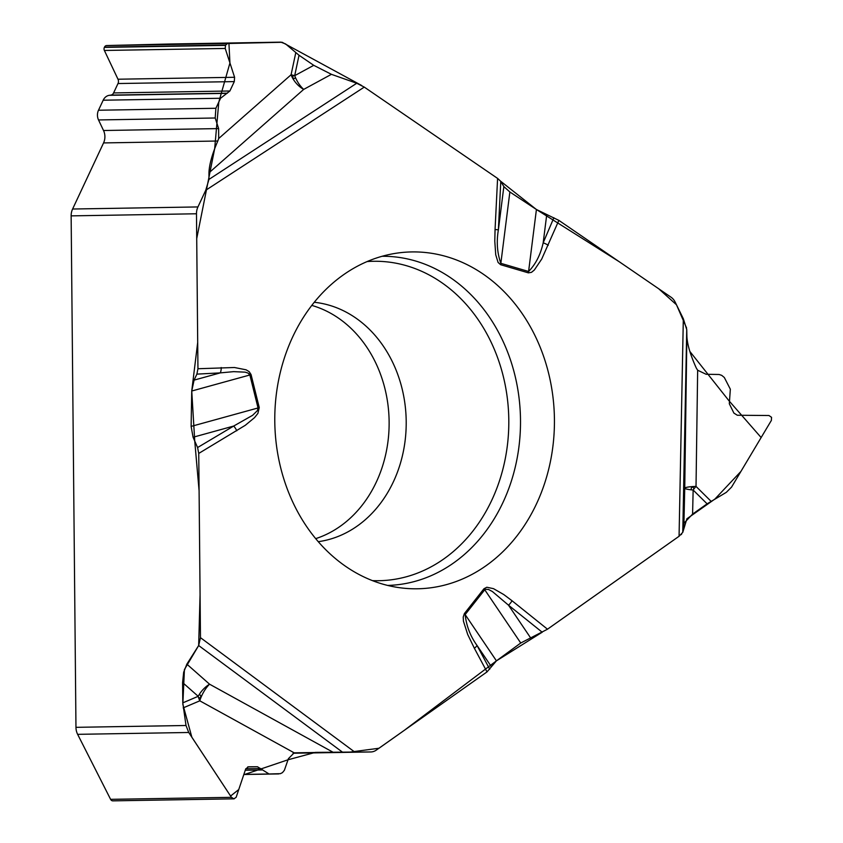 <?xml version="1.0" encoding="UTF-8"?>
<svg xmlns="http://www.w3.org/2000/svg" width="843" height="843" viewBox="0 0 843 843"><rect width="100%" height="100%" fill="white"/><g stroke="black" fill="none" stroke-linecap="round" stroke-linejoin="round"><path stroke-width="1.26" d="M311.794 305.408A120.307 99.853 -91 0 1 338.212 317.948A120.307 99.853 -91 0 1 388.391 437.854A120.307 99.853 -91 0 1 315.682 538.645M208.959 172.847C209.212 164.712 212.162 154.1 217.8 141.013L218.685 138.526L291.088 74.753A17.503 9.916 48.6 0 0 303.691 89.4A17.503 7.819 61.5 0 1 294.692 75.67L313.744 65.332L331.425 74.332L303.691 89.4L208.959 172.847L208.959 179.401L205.755 190.255L364.281 87.103L497.591 178.41L500.784 181.361L503.851 186.577L509.867 191.983L536.422 209.507L528.593 271.478A8.198 4.426 106.4 0 1 528.382 272.858L531.48 272.342L534.304 270.055L541.701 259.086L558.867 220.381L670.996 297.179A13.667 11.349 -91 0 1 675.19 302.163L683.325 318.738L679.068 536.264L682.767 532.344L683.936 523.261L684.737 488.213A17.503 1.971 -178.7 0 0 693.146 490.025A1.528 1.264 89 0 0 691.934 487.338A1.528 1.264 89 0 0 691.344 489.319M169.864 44.005A13.667 11.349 89 0 0 169.791 44.005L280.877 42.15L285.629 43.962L299.033 55.259L294.692 75.67A1.528 1.264 89 0 0 293.375 78.262A1.528 1.264 89 0 0 295.103 77.893M313.744 65.332L299.033 55.259M331.425 74.332L356.737 83.257L364.281 87.103M500.742 181.308L536.422 209.507L558.867 220.381M683.325 318.738L686.739 329.592L686.866 336.209C687.266 344.418 690.406 355.029 696.297 368.054L697.656 370.235L706.118 374.271L719.111 374.492L721.703 375.346L724.327 377.495L730.333 389.192L729.321 403.755L733.895 413.091L737.33 415.251L768.974 415.515L771.556 417.327L771.377 420.404L731.555 487.117L726.318 492.344L707.108 503.84L693.146 490.025L692.588 514.093L707.108 503.84M692.588 514.093L683.936 523.261M530.352 637.498L508.498 605.179L492.396 591.533L488.466 589.457L485.252 589.289L484.736 589.752L520.742 643.009L547.497 629.205L679.068 536.264M520.742 643.009L496.432 660.849L487.012 671.913L474.377 648.278A8.198 2.403 -28.1 0 0 477.001 645.411L491.111 666.286M333.059 752.241L294.186 752.831L199.802 700.828A17.503 6.849 -61.1 0 1 209.559 684.189A17.503 8.967 -48.6 0 0 198.2 696.307L182.594 682.535L183.679 672.25L186.851 664.147L209.559 684.189L333.059 752.241L370.688 751.956A13.667 11.349 -91 0 0 370.794 751.956A13.667 11.349 -91 0 0 376.347 750.08L487.012 671.913M169.791 44.005A13.667 11.349 89 0 0 169.717 44.005L106.671 45.543A3.119 2.592 -91 0 0 104.49 47.113L104.363 47.387A3.119 2.592 -91 0 0 104.374 50.464L117.988 79.221A4.373 3.635 89 0 1 117.999 83.541L113.594 92.93A4.373 3.635 89 0 1 110.855 95.111L109.369 95.312A9.842 8.167 -91 0 0 103.183 100.212L98.494 110.233A9.842 8.167 -91 0 0 98.526 119.948L103.52 130.507A12.582 10.443 89 0 1 103.563 142.92L72.603 209.022A13.667 11.349 89 0 0 71.139 215.871L75.965 727.33A13.667 11.349 89 0 0 77.63 734.337L110.602 799.343L231.446 797.33L188.737 732.483L77.63 734.337M236.746 430.805A8.198 4.131 -120.8 0 0 233.68 426.052L252.594 415.325L257.421 410.604L258.042 407.959A8.198 1.222 166.1 0 0 259.244 407.559L257.905 413.397L254.565 417.622L245.271 425.315L198.737 453.429L197.589 447.538L193.068 437.243L191.119 426.41L191.74 391.015L249.865 374.987A8.198 1.222 -13.9 0 0 251.066 374.587L249.138 371.615L246.061 369.803L234.438 367.506L197.947 368.739L196.482 213.774A13.667 11.349 -91 0 1 197.936 206.935L205.755 190.255M75.965 727.33L186.008 725.496L182.794 702.862L198.2 696.307A1.528 1.264 89 0 0 200.729 696.413A1.528 1.264 89 0 0 199.591 694.79M182.594 682.535L182.794 702.862M186.851 664.147L198.663 645.527L200.076 594.568L199.096 490.774L194.744 441.058L191.74 390.983L197.694 342.427L196.714 238.632L214.67 148.684L218.811 102.024L229.939 62.972L228.938 43.478L282.142 42.276L361.742 85.543M198.737 453.429L200.476 637.677L198.663 645.527L184.417 669.553L182.836 704.274L191.877 737.288L230.582 796.034L238.759 789.543L243.743 774.77L288.011 759.785L315.366 752.388L350.14 752.082L378.992 748.247L404.197 730.417L496.211 661.017M191.74 391.015L194.08 380.119L196.883 374.123L197.947 368.739M218.685 138.526L218.632 128.589L215.197 117.999L215.882 108.273L220.571 98.262L229.886 90.991L234.291 81.602L234.596 77.282L225.218 48.451L225.555 45.09L227.515 43.53L280.814 42.15L169.717 44.005M234.185 798.827L113.12 800.85A3.119 2.592 -91 0 1 113.099 800.85A3.119 2.592 -91 0 1 113.12 800.85L112.836 800.85A3.119 2.592 -91 0 1 110.602 799.343M294.186 752.831L288.39 758.689L284.376 770.291L282.458 772.631L280.382 773.674L269.054 773.99L257.463 766.74L248.485 766.803L245.703 768.942L236.145 797.299L233.911 798.837L231.446 797.33M186.008 725.496L188.737 732.483M343.322 274.902A168.452 139.822 -91 0 1 397.264 253.079A168.452 139.822 -91 0 1 554.409 418.023A168.452 139.822 -91 0 1 402.849 588.108A168.452 139.822 -91 0 1 278.316 456.969A168.452 139.822 -91 0 1 343.322 274.902M497.591 178.41L495.062 229.496L498.382 229.865C496.348 241.815 497.17 252.974 500.847 263.332L528.593 271.478C535.674 264.259 540.532 254.702 543.187 242.805L546.717 214.849M495.062 229.496L494.788 241.161L495.726 254.755L498.087 262.447L500.637 264.713A8.198 4.426 -73.6 0 0 500.847 263.332L509.867 191.983M548.256 245.26A8.198 2.171 -156.9 0 0 543.187 242.805L553.872 217.736M489.73 669.226L477.001 645.411C470.352 636.212 466.4 625.928 465.157 614.579A8.198 3.203 -141.8 0 0 464.367 613.599L483.945 588.762A8.198 3.203 -141.8 0 1 484.736 589.752L465.157 614.579L496.432 660.849L542.312 632.145M686.866 336.209L684.737 488.213A17.503 2.181 -179.2 0 1 696.023 486.411A17.503 5.975 -45.3 0 0 693.146 490.025M542.175 632.197L508.498 605.179A8.198 3.772 -51.3 0 0 512.017 600.743L503.766 594.557L493.534 588.677L486.832 587.244L483.945 588.762M500.784 181.361L498.382 229.865L503.851 186.577M191.119 426.41L258.042 407.959L249.865 374.987L248.137 373.122L245.176 372.153L233.637 371.647L220.297 372.88L194.08 380.119M221.193 367.506A8.198 4.573 87 0 1 220.297 372.88L196.883 374.123M295.767 52.761L291.088 74.753A17.503 0.885 -168 0 0 294.692 75.67M197.589 447.538L233.68 426.052L193.068 437.243M183.205 707.878L199.802 700.828A17.503 10.474 67 0 1 198.2 696.307M364.081 86.966L497.728 178.505M536.675 209.675L619.32 261.783L658.689 288.749L676.476 304.776L686.581 328.001M686.739 329.497L686.908 337.284M687.108 339.455L687.793 343.554M689.848 351.426L729.016 400.815L761.145 437.549L740.923 471.427L714.938 499.024L686.897 518.772L682.756 532.418M681.65 534.114L681.081 534.673M679.268 536.127L547.349 629.3M314.26 302.289A120.307 99.853 -91 0 1 406.189 420.488A120.307 99.853 -91 0 1 318.254 541.68M72.603 209.022L197.936 206.935M196.482 213.774L71.139 215.871M104.49 47.113L225.555 45.09M106.671 45.543L227.515 43.53M104.363 47.387L225.429 45.364M104.374 50.464L225.218 48.451M117.988 79.221L234.596 77.282M117.999 83.541L234.291 81.602M113.594 92.93L229.886 90.991M110.855 95.111L227.41 93.173M109.369 95.312L226.145 93.362M103.183 100.212L220.571 98.262M98.494 110.233L215.882 108.273M98.526 119.948L215.197 117.999M103.52 130.507L218.632 128.589M103.563 142.92L217.8 141.013M370.794 751.956L293.058 753.242L370.688 751.956M112.836 800.85L233.911 798.837M113.099 800.85L234.164 798.827M247.726 766.909L257.463 766.74M245.766 768.774L260.687 768.531M245.271 770.249L261.794 769.975M243.869 774.411L269.054 773.99M278.696 773.927L243.827 774.506L278.633 773.927M547.497 629.205L512.017 600.743M500.637 264.713L528.382 272.858M259.244 407.559L251.066 374.587M200.476 637.677L354.745 752.051M474.377 648.278L467.686 634.452L463.45 621.196L463.207 617.087L464.367 613.599M697.656 370.235L696.023 486.411L711.07 501.3M686.739 329.592L682.767 532.344M382.121 256.272A164.596 136.619 -91 0 1 520.479 418.581A164.596 136.619 -91 0 1 387.601 585.421M367.095 261.572A159.738 132.583 -91 0 1 508.782 418.781A159.738 132.583 -91 0 1 372.416 580.627M208.959 179.401L356.737 83.257M342.469 752.146L198.663 645.527M248.917 375.251L249.243 373.913"/></g></svg>
